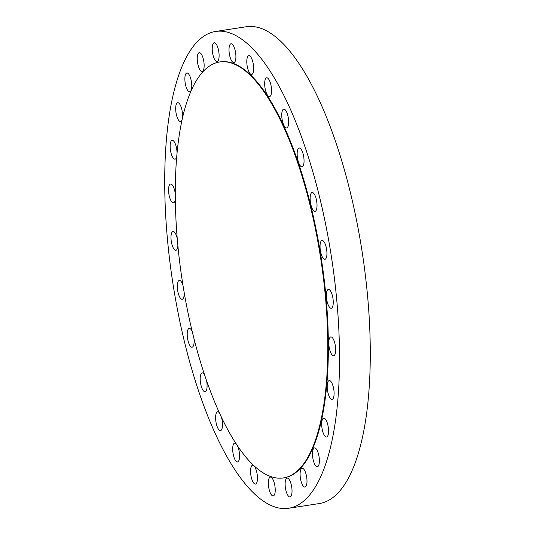 <?xml version="1.0" encoding="UTF-8"?>
<svg xmlns="http://www.w3.org/2000/svg" width="535" height="535" viewBox="0 0 535 535"><rect width="100%" height="100%" fill="white"/><g stroke="black" fill="none" stroke-linecap="round" stroke-linejoin="round"><path stroke-width="0.8" d="M177.179 238.356A9.523 3.177 -98.7 0 0 172.992 231.488A9.523 3.177 -98.7 0 0 172.216 231.943A9.523 3.177 -98.7 0 0 171.514 242.616A9.523 3.177 -98.7 0 0 175.881 250.306A9.523 3.177 -98.7 0 0 176.65 249.852A9.523 3.177 -98.7 0 0 177.847 245.752M175.192 193.262A9.523 3.177 -98.7 0 0 170.565 184A9.523 3.177 -98.7 0 0 169.789 184.455A9.523 3.177 -98.7 0 0 169.087 195.128A9.523 3.177 -98.7 0 0 173.454 202.818A9.523 3.177 -98.7 0 0 174.223 202.364A9.523 3.177 -98.7 0 0 175.246 199.736M177.031 152.274A9.523 3.177 -98.7 0 0 172.15 140.344A9.523 3.177 -98.7 0 0 171.381 140.799A9.523 3.177 -98.7 0 0 170.678 151.472A9.523 3.177 -98.7 0 0 175.045 159.162A9.523 3.177 -98.7 0 0 175.814 158.714A9.523 3.177 -98.7 0 0 176.59 157.15M182.495 117.459A9.523 3.177 -98.7 0 0 181.298 107.528A9.523 3.177 -98.7 0 0 177.68 102.713A9.523 3.177 -98.7 0 0 176.911 103.168A9.523 3.177 -98.7 0 0 176.209 113.841A9.523 3.177 -98.7 0 0 180.569 121.532A9.523 3.177 -98.7 0 0 181.345 121.077A9.523 3.177 -98.7 0 0 181.893 120.168M186.1 73.449A9.523 3.177 -98.7 0 0 185.398 84.122A9.523 3.177 -98.7 0 0 189.758 91.813A9.523 3.177 -98.7 0 0 190.534 91.358A9.523 3.177 -98.7 0 0 191.236 80.685A9.523 3.177 -98.7 0 0 186.869 72.994A9.523 3.177 -98.7 0 0 186.1 73.449M198.05 65.009A9.523 3.177 -98.7 0 0 202.15 71.489A9.523 3.177 -98.7 0 0 203.353 59.151A9.523 3.177 -98.7 0 0 199.254 52.671A9.523 3.177 -98.7 0 0 198.05 65.009M213.017 55.105A9.523 3.177 -98.7 0 0 217.116 61.592A9.523 3.177 -98.7 0 0 218.313 49.253A9.523 3.177 -98.7 0 0 214.221 42.767A9.523 3.177 -98.7 0 0 213.017 55.105M229.809 56.121A9.523 3.177 -98.7 0 0 233.909 62.602A9.523 3.177 -98.7 0 0 235.112 50.263A9.523 3.177 -98.7 0 0 231.013 43.783A9.523 3.177 -98.7 0 0 229.809 56.121M247.591 67.999A9.523 3.177 -98.7 0 0 251.684 74.479A9.523 3.177 -98.7 0 0 252.888 62.14A9.523 3.177 -98.7 0 0 248.795 55.66A9.523 3.177 -98.7 0 0 247.591 67.999M265.467 90.148A9.523 3.177 -98.7 0 0 269.56 96.628A9.523 3.177 -98.7 0 0 270.763 84.289A9.523 3.177 -98.7 0 0 266.671 77.809A9.523 3.177 -98.7 0 0 265.467 90.148M282.54 121.452A9.523 3.177 -98.7 0 0 286.633 127.932A9.523 3.177 -98.7 0 0 287.837 115.593A9.523 3.177 -98.7 0 0 283.744 109.113A9.523 3.177 -98.7 0 0 282.54 121.452M297.955 160.346A9.523 3.177 -98.7 0 0 302.048 166.826A9.523 3.177 -98.7 0 0 303.251 154.488A9.523 3.177 -98.7 0 0 299.159 148.008A9.523 3.177 -98.7 0 0 297.955 160.346M310.935 204.878A9.523 3.177 -98.7 0 0 315.028 211.358A9.523 3.177 -98.7 0 0 316.232 199.027A9.523 3.177 -98.7 0 0 312.139 192.54A9.523 3.177 -98.7 0 0 310.935 204.878M320.839 252.814A9.523 3.177 -98.7 0 0 324.932 259.301A9.523 3.177 -98.7 0 0 326.136 246.963A9.523 3.177 -98.7 0 0 322.043 240.482A9.523 3.177 -98.7 0 0 320.839 252.814M327.159 301.76A9.523 3.177 -98.7 0 0 331.252 308.24A9.523 3.177 -98.7 0 0 332.456 295.902A9.523 3.177 -98.7 0 0 328.363 289.422A9.523 3.177 -98.7 0 0 327.159 301.76M329.587 349.241A9.523 3.177 -98.7 0 0 333.679 355.728A9.523 3.177 -98.7 0 0 334.883 343.39A9.523 3.177 -98.7 0 0 330.79 336.91A9.523 3.177 -98.7 0 0 329.587 349.241M327.995 392.897A9.523 3.177 -98.7 0 0 332.095 399.384A9.523 3.177 -98.7 0 0 333.298 387.046A9.523 3.177 -98.7 0 0 329.199 380.559A9.523 3.177 -98.7 0 0 327.995 392.897M322.471 430.528A9.523 3.177 -98.7 0 0 326.564 437.015A9.523 3.177 -98.7 0 0 327.768 424.676A9.523 3.177 -98.7 0 0 323.675 418.189A9.523 3.177 -98.7 0 0 322.471 430.528M313.283 460.254A9.523 3.177 -98.7 0 0 317.375 466.734A9.523 3.177 -98.7 0 0 318.579 454.396A9.523 3.177 -98.7 0 0 314.486 447.915A9.523 3.177 -98.7 0 0 313.283 460.254M301.325 468.687A9.523 3.177 -98.7 0 0 300.623 479.367A9.523 3.177 -98.7 0 0 304.99 487.057A9.523 3.177 -98.7 0 0 305.759 486.603A9.523 3.177 -98.7 0 0 306.461 475.923A9.523 3.177 -98.7 0 0 302.094 468.232A9.523 3.177 -98.7 0 0 301.325 468.687M286.359 478.591A9.523 3.177 -98.7 0 0 285.657 489.264A9.523 3.177 -98.7 0 0 290.024 496.955A9.523 3.177 -98.7 0 0 290.793 496.5A9.523 3.177 -98.7 0 0 291.495 485.827A9.523 3.177 -98.7 0 0 287.128 478.136A9.523 3.177 -98.7 0 0 286.359 478.591M269.566 477.581A9.523 3.177 -98.7 0 0 268.864 488.254A9.523 3.177 -98.7 0 0 273.231 495.945A9.523 3.177 -98.7 0 0 274 495.49A9.523 3.177 -98.7 0 0 274.702 484.817A9.523 3.177 -98.7 0 0 270.335 477.126A9.523 3.177 -98.7 0 0 269.566 477.581M251.784 465.697A9.523 3.177 -98.7 0 0 251.082 476.377A9.523 3.177 -98.7 0 0 255.449 484.068A9.523 3.177 -98.7 0 0 256.218 483.613A9.523 3.177 -98.7 0 0 256.92 472.933A9.523 3.177 -98.7 0 0 252.56 465.243A9.523 3.177 -98.7 0 0 251.784 465.697M236.296 443.943A9.523 3.177 -98.7 0 0 234.684 443.1A9.523 3.177 -98.7 0 0 233.915 443.555A9.523 3.177 -98.7 0 0 233.213 454.228A9.523 3.177 -98.7 0 0 237.573 461.919A9.523 3.177 -98.7 0 0 238.342 461.464A9.523 3.177 -98.7 0 0 239.526 454.402A9.523 3.177 -98.7 0 0 237.279 445.428M219.524 413.007A9.523 3.177 -98.7 0 0 217.611 411.789A9.523 3.177 -98.7 0 0 216.842 412.244A9.523 3.177 -98.7 0 0 216.14 422.924A9.523 3.177 -98.7 0 0 220.5 430.615A9.523 3.177 -98.7 0 0 221.276 430.16A9.523 3.177 -98.7 0 0 221.296 416.812M204.624 374.915A9.523 3.177 -98.7 0 0 202.197 372.895A9.523 3.177 -98.7 0 0 201.427 373.35A9.523 3.177 -98.7 0 0 200.725 384.03A9.523 3.177 -98.7 0 0 205.086 391.72A9.523 3.177 -98.7 0 0 205.861 391.266A9.523 3.177 -98.7 0 0 206.557 380.566M182.937 285.269A9.523 3.177 -98.7 0 0 179.312 280.427A9.523 3.177 -98.7 0 0 178.543 280.882A9.523 3.177 -98.7 0 0 177.841 291.555A9.523 3.177 -98.7 0 0 182.208 299.246A9.523 3.177 -98.7 0 0 182.977 298.791A9.523 3.177 -98.7 0 0 184.207 292.826M192.232 331.586A9.523 3.177 -98.7 0 0 189.216 328.363A9.523 3.177 -98.7 0 0 188.012 340.701A9.523 3.177 -98.7 0 0 192.105 347.188A9.523 3.177 -98.7 0 0 193.958 338.535M283.49 477.915L284.078 477.822A210.402 70.138 -98.7 0 0 310.668 205.172A210.402 70.138 -98.7 0 0 220.166 61.899L219.571 61.993A210.402 70.138 -98.7 0 0 192.981 334.649A210.402 70.138 -98.7 0 0 283.49 477.915A210.402 70.138 -98.7 0 0 310.079 205.259A210.402 70.138 -98.7 0 0 219.571 61.993M288.753 508.25L319.509 503.522A241.185 80.397 -98.7 0 0 349.99 190.982A241.185 80.397 -98.7 0 0 246.247 26.75L215.491 31.478A241.185 80.397 -98.7 0 0 185.01 344.018A241.185 80.397 -98.7 0 0 288.753 508.25A241.185 80.397 -98.7 0 0 319.234 195.71A241.185 80.397 -98.7 0 0 215.491 31.478"/></g></svg>
